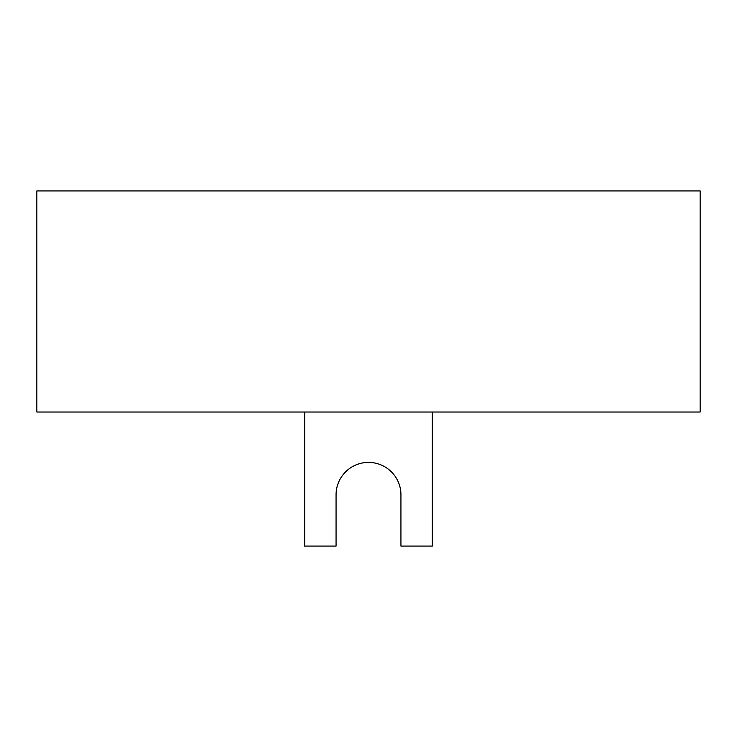 <?xml version="1.0" encoding="UTF-8"?>
<svg xmlns="http://www.w3.org/2000/svg" width="737" height="737" viewBox="0 0 737 737"><rect width="100%" height="100%" fill="white"/><g stroke="black" fill="none" stroke-linecap="round" stroke-linejoin="round"><path stroke-width="1.11" d="M36.85 412.02L700.15 412.02L700.15 190.92L36.85 190.92L36.85 412.02M304.667 412.02L304.667 546.08L336.063 546.08L336.063 494.849A32.437 32.437 0 0 1 368.5 462.403A32.437 32.437 0 0 1 400.937 494.849L400.937 546.08L432.333 546.08L432.333 412.02"/></g></svg>
